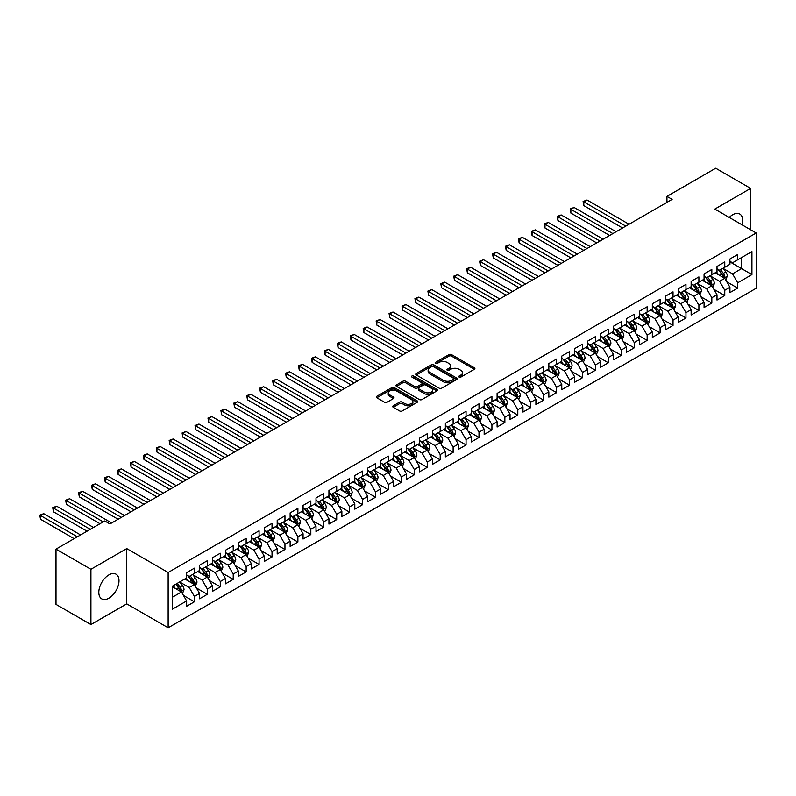 <?xml version="1.0" encoding="UTF-8"?>
<svg xmlns="http://www.w3.org/2000/svg" width="796" height="796" viewBox="0 0 796 796"><rect width="100%" height="100%" fill="white"/><g stroke="black" fill="none" stroke-linecap="round" stroke-linejoin="round"><path stroke-width="1.19" d="M459.103 377.075A1.254 0.726 0 0 0 460.884 377.075L474.376 369.284A1.791 1.035 0 0 0 474.904 368.548A1.791 1.035 0 0 0 474.376 367.822L451.521 354.618A1.791 1.035 0 0 0 448.984 354.618L435.492 362.409A1.254 0.726 0 0 0 435.123 362.926A1.254 0.726 0 0 0 435.492 363.434A1.254 0.726 0 0 0 437.263 363.434L439.014 362.429A5.741 3.313 0 0 1 447.143 362.429L449.043 363.533A5.741 3.313 0 0 1 450.725 365.871A5.741 3.313 0 0 1 449.043 368.22L447.292 369.225A1.254 0.726 0 0 0 446.924 369.742A1.254 0.726 0 0 0 447.292 370.259A1.254 0.726 0 0 0 449.073 370.259L450.825 369.245A5.741 3.313 0 0 1 458.944 369.245L460.854 370.349A5.741 3.313 0 0 1 462.536 372.697A5.741 3.313 0 0 1 460.854 375.035L459.103 376.05A1.254 0.726 0 0 0 458.735 376.558A1.254 0.726 0 0 0 459.103 377.075L459.103 376.05M108.903 598.184A14.268 8.239 120 0 0 118.226 585.617A14.268 8.239 120 0 0 116.037 574.185A14.268 8.239 120 0 0 108.903 574.891A14.268 8.239 120 0 0 99.58 587.458A14.268 8.239 120 0 0 101.769 598.89A14.268 8.239 120 0 0 108.903 598.184M742.151 224.88A14.268 8.239 120 0 0 739.792 214.054A14.268 8.239 120 0 0 732.658 214.761A14.268 8.239 120 0 0 729.245 217.427M393.234 405.791A1.791 1.035 0 0 0 392.717 406.527A1.791 1.035 0 0 0 393.234 407.254L399.652 410.955A1.791 1.035 0 0 0 402.189 410.955L417.174 402.308A1.791 1.035 0 0 0 417.701 401.572A1.791 1.035 0 0 0 417.174 400.846L394.319 387.652A1.791 1.035 0 0 0 391.781 387.652L376.797 396.299A1.791 1.035 0 0 0 376.269 397.035A1.791 1.035 0 0 0 376.797 397.761L384.538 402.239A1.791 1.035 0 0 0 387.085 402.239L393.493 398.537A1.791 1.035 0 0 0 394.02 397.801A1.791 1.035 0 0 0 393.493 397.065L389.652 394.846A4.806 2.776 0 0 1 388.249 392.886A4.806 2.776 0 0 1 391.214 390.329A4.806 2.776 0 0 1 396.448 390.926L411.492 399.612A4.806 2.776 0 0 1 412.895 401.572A4.806 2.776 0 0 1 409.93 404.139A4.806 2.776 0 0 1 404.696 403.532L402.189 402.089A1.791 1.035 0 0 0 399.652 402.089L393.234 405.791L393.234 407.254M90.923 569.289L90.923 624.552L126.753 603.865L126.753 548.593L90.923 569.289L55.999 549.121L104.764 520.962L109.938 523.957L672.122 199.378L666.948 196.393L666.948 202.363M126.753 548.593L168.145 572.493L756.2 232.989L756.2 288.251L168.145 627.765L168.145 572.493M750.638 229.775L750.638 188.403L714.808 209.089L756.2 232.989M750.638 188.403L715.713 168.235L666.948 196.393M439.143 388.159A1.791 1.035 0 0 0 441.68 388.159L456.665 379.513A1.791 1.035 0 0 0 457.183 378.777A1.791 1.035 0 0 0 456.665 378.04L433.81 364.847A1.791 1.035 0 0 0 431.263 364.847L416.288 373.503A1.791 1.035 0 0 0 415.761 374.229A1.791 1.035 0 0 0 416.288 374.966L439.143 388.159M412.408 377.344A1.254 0.726 0 0 1 413.681 377.523L413.681 376.03L436.914 389.443A1.791 1.035 0 0 1 437.442 390.179A1.791 1.035 0 0 1 436.914 390.906L421.93 399.562A1.791 1.035 0 0 1 419.392 399.562L396.537 386.368L402.955 382.687L402.955 381.194L396.537 384.896A1.791 1.035 0 0 0 396.01 385.632A1.791 1.035 0 0 0 396.537 386.368L396.537 384.896M402.955 382.687A1.791 1.035 0 0 1 405.492 382.687L405.492 381.194A1.791 1.035 0 0 0 402.955 381.194M405.492 381.194L414.756 386.548A1.791 1.035 0 0 0 417.303 386.548L421.552 384.09A1.791 1.035 0 0 0 422.079 383.364A1.791 1.035 0 0 0 421.552 382.627L411.9 377.055A1.254 0.726 0 0 1 411.532 376.538A1.254 0.726 0 0 1 412.308 375.871A1.254 0.726 0 0 1 413.681 376.03M729.942 261.894L741.583 268.61L741.583 257.556L751.931 251.586L737.703 259.795L737.703 254.501L729.942 258.979L729.942 264.282L724.768 267.267L724.768 261.964L717.007 266.441L717.007 271.744L711.833 274.739L711.833 269.436L704.072 273.914L704.072 279.217L698.898 282.202L698.898 276.899L691.137 281.386L691.137 286.689L685.963 289.674L685.963 284.371L678.202 288.849L678.202 294.152L673.028 297.137L673.028 291.834L665.267 296.321L665.267 301.624L660.093 304.609L660.093 299.306L652.332 303.783L652.332 309.087L647.148 312.082L647.148 306.778L639.387 311.256L639.387 316.559L634.213 319.544L634.213 314.241L626.452 318.728L626.452 324.022L621.278 327.017L621.278 321.713L613.517 326.191L613.517 331.494L608.343 334.479L608.343 329.176L600.582 333.663L600.582 338.967L595.408 341.952L595.408 336.648L587.647 341.126L587.647 346.429L582.473 349.414L582.473 344.121L574.712 348.598L574.712 353.902L569.538 356.887L569.538 351.583L561.777 356.061L561.777 361.364L556.603 364.359L556.603 359.056L548.842 363.533L548.842 368.837L543.668 371.822L543.668 366.518L535.907 371.006L535.907 376.309L530.733 379.294L530.733 373.991L522.972 378.468L522.972 383.772L517.798 386.756L517.798 381.453L510.037 385.941L510.037 391.244L504.863 394.229L504.863 388.926L497.102 393.403L497.102 398.706L491.928 401.701L491.928 396.398L484.167 400.876L484.167 406.179L478.993 409.164L478.993 403.861L471.232 408.348L471.232 413.641L466.058 416.636L466.058 411.333L458.297 415.81L458.297 421.114L453.123 424.099L453.123 418.795L445.362 423.283L445.362 428.586L440.188 431.571L440.188 426.268L432.417 430.745L432.417 436.049L427.243 439.034L427.243 433.74L419.482 438.218L419.482 443.521L414.308 446.506L414.308 441.203L406.547 445.68L406.547 450.984L401.373 453.979L401.373 448.675L393.612 453.153L393.612 458.456L388.438 461.441L388.438 456.138L380.677 460.625L380.677 465.929L375.503 468.914L375.503 463.61L367.742 468.088L367.742 473.391L362.568 476.376L362.568 471.073L354.807 475.56L354.807 480.864L349.633 483.849L349.633 478.545L341.872 483.023L341.872 488.326L336.698 491.321L336.698 486.018L328.937 490.495L328.937 495.799L323.763 498.784L323.763 493.48L316.002 497.968L316.002 503.261L310.828 506.256L310.828 500.953L303.067 505.43L303.067 510.733L297.893 513.718L297.893 508.415L290.132 512.903L290.132 518.206L284.958 521.191L284.958 515.888L277.197 520.365L277.197 525.668L272.023 528.653L272.023 523.36L264.262 527.838L264.262 533.141L259.088 536.126L259.088 530.823L251.327 535.3L251.327 540.603L246.153 543.598L246.153 538.295L238.392 542.773L238.392 548.076L233.218 551.061L233.218 545.758L225.447 550.245L225.447 555.548L220.273 558.533L220.273 553.23L212.512 557.707L212.512 563.011L207.338 565.996L207.338 560.692L199.577 565.18L199.577 570.483L194.403 573.468L194.403 568.165L186.642 572.642L186.642 577.946L172.414 586.164L172.414 609.169L186.642 600.95L181.468 591.985L172.414 586.761M751.931 251.586L751.931 274.59L737.703 282.799L732.529 273.844L723.146 268.421M726.768 281.794L737.703 288.102L737.703 282.799M737.703 288.102L729.942 292.59L729.942 287.286L724.768 290.271L719.594 281.306L710.211 275.894M713.833 289.266L724.768 295.575L724.768 290.271M724.768 295.575L717.007 300.052L717.007 294.749L711.833 297.734L706.659 288.779L697.276 283.366M700.898 296.729L711.833 303.037L711.833 297.734M711.833 303.037L704.072 307.525L704.072 302.221L698.898 305.206L693.724 296.241L684.341 290.829M687.963 304.201L698.898 310.51L698.898 305.206M698.898 310.51L691.137 314.987L691.137 309.684L685.963 312.679L680.789 303.714L671.406 298.301M675.028 311.664L685.963 317.982L685.963 312.679M685.963 317.982L678.202 322.46L678.202 317.156L673.028 320.141L667.854 311.176L658.471 305.764M662.093 319.136L673.028 325.445L673.028 320.141M673.028 325.445L665.267 329.922L665.267 324.629L660.093 327.614L654.919 318.649L645.536 313.236M649.158 326.599L660.093 332.917L660.093 327.614M660.093 332.917L652.332 337.395L652.332 332.091L647.148 335.076L641.974 326.121L632.601 320.698M636.223 334.071L647.148 340.38L647.148 335.076M647.148 340.38L639.387 344.867L639.387 339.564L634.213 342.549L629.039 333.584L619.666 328.171M623.288 341.544L634.213 347.852L634.213 342.549M634.213 347.852L626.452 352.329L626.452 347.026L621.278 350.021L616.104 341.056L606.731 335.643M610.353 349.006L621.278 355.315L621.278 350.021M621.278 355.315L613.517 359.802L613.517 354.499L608.343 357.484L603.169 348.519L593.796 343.106M597.418 356.479L608.343 362.787L608.343 357.484M608.343 362.787L600.582 367.264L600.582 361.961L595.408 364.956L590.234 355.991L580.861 350.578M584.483 363.941L595.408 370.259L595.408 364.956M595.408 370.259L587.647 374.737L587.647 369.434L582.473 372.419L577.299 363.464L567.926 358.041M571.548 371.414L582.473 377.722L582.473 372.419M582.473 377.722L574.712 382.209L574.712 376.906L569.538 379.891L564.364 370.926L554.991 365.513M558.613 378.886L569.538 385.194L569.538 379.891M569.538 385.194L561.777 389.672L561.777 384.368L556.603 387.353L551.429 378.399L542.046 372.986M545.678 386.349L556.603 392.657L556.603 387.353M556.603 392.657L548.842 397.144L548.842 391.841L543.668 394.826L538.494 385.861L529.111 380.448M532.733 393.821L543.668 400.129L543.668 394.826M543.668 400.129L535.907 404.607L535.907 399.303L530.733 402.298L525.559 393.333L516.176 387.921M519.798 401.284L530.733 407.602L530.733 402.298M530.733 407.602L522.972 412.079L522.972 406.776L517.798 409.761L512.624 400.796L503.241 395.383M506.863 408.756L517.798 415.064L517.798 409.761M517.798 415.064L510.037 419.542L510.037 414.248L504.863 417.233L499.689 408.268L490.306 402.856M493.928 416.218L504.863 422.537L504.863 417.233M504.863 422.537L497.102 427.014L497.102 421.711L491.928 424.696L486.754 415.741L477.371 410.318M480.993 423.691L491.928 429.999L491.928 424.696M491.928 429.999L484.167 434.487L484.167 429.183L478.993 432.168L473.819 423.203L464.436 417.791M468.058 431.163L478.993 437.472L478.993 432.168M478.993 437.472L471.232 441.949L471.232 436.646L466.058 439.641L460.884 430.676L451.501 425.263M455.123 438.626L466.058 444.934L466.058 439.641M466.058 444.934L458.297 449.422L458.297 444.118L453.123 447.103L447.949 438.138L438.566 432.725M442.188 446.098L453.123 452.407L453.123 447.103M453.123 452.407L445.362 456.884L445.362 451.581L440.188 454.576L435.004 445.611L425.631 440.198M429.253 453.561L440.188 459.879L440.188 454.576M440.188 459.879L432.417 464.357L432.417 459.053L427.243 462.038L422.069 453.083L412.696 447.66M416.318 461.033L427.243 467.342L427.243 462.038M427.243 467.342L419.482 471.829L419.482 466.526L414.308 469.511L409.134 460.546L399.761 455.133M403.383 468.506L414.308 474.814L414.308 469.511M414.308 474.814L406.547 479.291L406.547 473.988L401.373 476.973L396.199 468.018L386.826 462.605M390.448 475.968L401.373 482.276L401.373 476.973M401.373 482.276L393.612 486.764L393.612 481.461L388.438 484.446L383.264 475.481L373.891 470.068M377.513 483.441L388.438 489.749L388.438 484.446M388.438 489.749L380.677 494.226L380.677 488.923L375.503 491.918L370.329 482.953L360.956 477.54M364.578 490.903L375.503 497.221L375.503 491.918M375.503 497.221L367.742 501.699L367.742 496.396L362.568 499.381L357.394 490.416L348.021 485.003M351.643 498.376L362.568 504.684L362.568 499.381M362.568 504.684L354.807 509.161L354.807 503.868L349.633 506.853L344.459 497.888L335.076 492.475M338.708 505.838L349.633 512.156L349.633 506.853M349.633 512.156L341.872 516.634L341.872 511.33L336.698 514.315L331.524 505.361L322.141 499.938M325.763 513.311L336.698 519.619L336.698 514.315M336.698 519.619L328.937 524.106L328.937 518.803L323.763 521.788L318.589 512.823L309.206 507.41M312.828 520.783L323.763 527.091L323.763 521.788M323.763 527.091L316.002 531.569L316.002 526.265L310.828 529.26L305.654 520.295L296.271 514.883M299.893 528.245L310.828 534.554L310.828 529.26M310.828 534.554L303.067 539.041L303.067 533.738L297.893 536.723L292.719 527.758L283.336 522.345M286.958 535.718L297.893 542.026L297.893 536.723M297.893 542.026L290.132 546.504L290.132 541.2L284.958 544.195L279.784 535.23L270.401 529.818M274.023 543.18L284.958 549.499L284.958 544.195M284.958 549.499L277.197 553.976L277.197 548.673L272.023 551.658L266.849 542.703L257.466 537.28M261.088 550.653L272.023 556.961L272.023 551.658M272.023 556.961L264.262 561.449L264.262 556.145L259.088 559.13L253.914 550.165L244.531 544.753M248.153 558.125L259.088 564.434L259.088 559.13M259.088 564.434L251.327 568.911L251.327 563.608L246.153 566.593L240.979 557.638L231.596 552.225M235.218 565.588L246.153 571.896L246.153 566.593M246.153 571.896L238.392 576.384L238.392 571.08L233.218 574.065L228.034 565.1L218.661 559.688M222.283 573.06L233.218 579.369L233.218 574.065M233.218 579.369L225.447 583.846L225.447 578.543L220.273 581.538L215.099 572.573L205.726 567.16M209.348 580.523L220.273 586.841L220.273 581.538M220.273 586.841L212.512 591.319L212.512 586.015L207.338 589L202.164 580.035L192.791 574.622M196.413 587.995L207.338 594.304L207.338 589M207.338 594.304L199.577 598.781L199.577 593.488L194.403 596.473L189.229 587.508L179.856 582.095M183.478 595.458L194.403 601.776L194.403 596.473M194.403 601.776L186.642 606.253L186.642 600.95M186.642 574.961L189.229 576.453L194.403 573.468M172.414 597.219L181.468 591.985M199.577 567.488L202.164 568.991L207.338 565.996M189.229 587.508L194.403 584.523L184.831 578.99M199.577 593.488L194.403 584.523M212.512 560.026L215.099 561.518L220.273 558.533M202.164 580.035L207.338 577.05L197.766 571.528M212.512 586.015L207.338 577.05M225.447 552.553L228.034 554.046L233.218 551.061M215.099 572.573L220.273 569.588L210.701 564.056M225.447 578.543L220.273 569.588M238.392 545.091L240.979 546.583L246.153 543.598M228.034 565.1L233.218 562.115L223.636 556.593M238.392 571.08L233.218 562.115M251.327 537.618L253.914 539.111L259.088 536.126M240.979 557.638L246.153 554.643L236.581 549.121M251.327 563.608L246.153 554.643M264.262 530.156L266.849 531.648L272.023 528.653M253.914 550.165L259.088 547.18L249.516 541.648M264.262 556.145L259.088 547.18M277.197 522.683L279.784 524.176L284.958 521.191M266.849 542.703L272.023 539.708L262.451 534.186M277.197 548.673L272.023 539.708M290.132 515.211L292.719 516.713L297.893 513.718M279.784 535.23L284.958 532.245L275.386 526.713M290.132 541.2L284.958 532.245M303.067 507.749L305.654 509.241L310.828 506.256M292.719 527.758L297.893 524.773L288.321 519.251M303.067 533.738L297.893 524.773M316.002 500.276L318.589 501.769L323.763 498.784M305.654 520.295L310.828 517.31L301.256 511.778M316.002 526.265L310.828 517.31M328.937 492.814L331.524 494.306L336.698 491.321M318.589 512.823L323.763 509.838L314.191 504.316M328.937 518.803L323.763 509.838M341.872 485.341L344.459 486.834L349.633 483.849M331.524 505.361L336.698 502.366L327.126 496.843M341.872 511.33L336.698 502.366M354.807 477.869L357.394 479.371L362.568 476.376M344.459 497.888L349.633 494.903L340.061 489.371M354.807 503.868L349.633 494.903M367.742 470.406L370.329 471.899L375.503 468.914M357.394 490.416L362.568 487.431L352.996 481.908M367.742 496.396L362.568 487.431M380.677 462.934L383.264 464.426L388.438 461.441M370.329 482.953L375.503 479.968L365.931 474.436M380.677 488.923L375.503 479.968M393.612 455.471L396.199 456.964L401.373 453.979M383.264 475.481L388.438 472.496L378.866 466.973M393.612 481.461L388.438 472.496M406.547 447.999L409.134 449.491L414.308 446.506M396.199 468.018L401.373 465.023L391.801 459.501M406.547 473.988L401.373 465.023M419.482 440.536L422.069 442.029L427.243 439.034M409.134 460.546L414.308 457.561L404.736 452.029M419.482 466.526L414.308 457.561M432.417 433.064L435.004 434.556L440.188 431.571M422.069 453.083L427.243 450.088L417.671 444.566M432.417 459.053L427.243 450.088M445.362 425.591L447.949 427.094L453.123 424.099M435.004 445.611L440.188 442.626L430.606 437.094M445.362 451.581L440.188 442.626M458.297 418.129L460.884 419.621L466.058 416.636M447.949 438.138L453.123 435.153L443.541 429.631M458.297 444.118L453.123 435.153M471.232 410.656L473.819 412.149L478.993 409.164M460.884 430.676L466.058 427.691L456.486 422.159M471.232 436.646L466.058 427.691M484.167 403.194L486.754 404.686L491.928 401.701M473.819 423.203L478.993 420.218L469.421 414.696M484.167 429.183L478.993 420.218M497.102 395.721L499.689 397.214L504.863 394.229M486.754 415.741L491.928 412.746L482.356 407.224M497.102 421.711L491.928 412.746M510.037 388.249L512.624 389.751L517.798 386.756M499.689 408.268L504.863 405.283L495.291 399.751M510.037 414.248L504.863 405.283M522.972 380.786L525.559 382.279L530.733 379.294M512.624 400.796L517.798 397.811L508.226 392.289M522.972 406.776L517.798 397.811M535.907 373.314L538.494 374.807L543.668 371.822M525.559 393.333L530.733 390.348L521.161 384.816M535.907 399.303L530.733 390.348M548.842 365.852L551.429 367.344L556.603 364.359M538.494 385.861L543.668 382.876L534.096 377.354M548.842 391.841L543.668 382.876M561.777 358.379L564.364 359.872L569.538 356.887M551.429 378.399L556.603 375.404L547.031 369.881M561.777 384.368L556.603 375.404M574.712 350.917L577.299 352.409L582.473 349.414M564.364 370.926L569.538 367.941L559.966 362.409M574.712 376.906L569.538 367.941M587.647 343.444L590.234 344.937L595.408 341.952M577.299 363.464L582.473 360.469L572.901 354.946M587.647 369.434L582.473 360.469M600.582 335.972L603.169 337.474L608.343 334.479M590.234 355.991L595.408 353.006L585.836 347.474M600.582 361.961L595.408 353.006M613.517 328.509L616.104 330.002L621.278 327.017M603.169 348.519L608.343 345.534L598.771 340.011M613.517 354.499L608.343 345.534M626.452 321.037L629.039 322.529L634.213 319.544M616.104 341.056L621.278 338.071L611.706 332.539M626.452 347.026L621.278 338.071M639.387 313.574L641.974 315.067L647.148 312.082M629.039 333.584L634.213 330.599L624.641 325.076M639.387 339.564L634.213 330.599M652.332 306.102L654.919 307.594L660.093 304.609M641.974 326.121L647.148 323.126L637.576 317.604M652.332 332.091L647.148 323.126M665.267 298.629L667.854 300.132L673.028 297.137M654.919 318.649L660.093 315.664L650.511 310.132M665.267 324.629L660.093 315.664M678.202 291.167L680.789 292.659L685.963 289.674M667.854 311.176L673.028 308.191L663.456 302.669M678.202 317.156L673.028 308.191M691.137 283.694L693.724 285.187L698.898 282.202M680.789 303.714L685.963 300.729L676.391 295.197M691.137 309.684L685.963 300.729M704.072 276.232L706.659 277.724L711.833 274.739M693.724 296.241L698.898 293.256L689.326 287.734M704.072 302.221L698.898 293.256M717.007 268.759L719.594 270.252L724.768 267.267M706.659 288.779L711.833 285.784L702.261 280.262M717.007 294.749L711.833 285.784M729.942 261.297L732.529 262.789L737.703 259.795M719.594 281.306L724.768 278.321L715.196 272.789M729.942 287.286L724.768 278.321M55.999 549.121L55.999 604.383L90.923 624.552M126.753 603.865L168.145 627.765M732.529 273.844L741.583 268.61L751.931 274.59M459.61 377.254L460.854 376.528A5.741 3.313 0 0 0 462.536 374.19L462.536 372.697M450.725 365.871L450.725 367.364A5.741 3.313 0 0 1 449.043 369.712L447.8 370.429M474.376 367.822L474.376 369.284L451.521 356.12A1.791 1.035 0 0 0 448.984 356.12L435.989 363.613M456.635 379.523L433.81 366.339A1.791 1.035 0 0 0 431.263 366.339L416.308 374.976L416.288 373.503M453.491 379.294A1.254 0.726 0 0 0 453.859 378.777A1.254 0.726 0 0 0 453.491 378.259L433.422 366.677A1.254 0.726 0 0 0 431.651 366.677L429.81 367.742A5.741 3.313 0 0 0 428.129 370.09A5.741 3.313 0 0 0 429.81 372.438L443.521 380.349A5.741 3.313 0 0 0 451.65 380.349L453.491 379.294L453.491 380.786A1.254 0.726 0 0 0 453.859 380.269L453.859 378.777M428.129 370.09L428.129 371.583A5.741 3.313 0 0 0 429.81 373.931L429.81 372.438M453.491 380.786L451.65 381.851A5.741 3.313 0 0 1 443.521 381.851L429.81 373.931M405.492 382.687L414.756 388.04A1.791 1.035 0 0 0 417.303 388.04L421.552 385.582A1.791 1.035 0 0 0 422.079 384.856L422.079 383.364M413.681 377.523L436.895 390.926M424.377 392.1A4.806 2.776 0 0 0 429.611 392.707A4.806 2.776 0 0 0 432.576 390.139A4.806 2.776 0 0 0 431.173 388.179L425.87 385.115A1.791 1.035 0 0 0 423.333 385.115L419.074 387.572A1.791 1.035 0 0 0 418.547 388.309A1.791 1.035 0 0 0 419.074 389.035L424.377 392.1L424.377 393.592A4.806 2.776 0 0 0 429.611 394.199A4.806 2.776 0 0 0 432.576 391.632L432.576 390.139M418.547 388.309L418.547 389.801A1.791 1.035 0 0 0 419.074 390.538L419.074 389.035M424.377 393.592L419.074 390.538M412.895 401.572L412.895 403.065A4.806 2.776 0 0 1 409.93 405.632A4.806 2.776 0 0 1 404.696 405.035L402.189 403.582A1.791 1.035 0 0 0 399.652 403.582L393.264 407.273M388.249 392.886L388.249 394.378A4.806 2.776 0 0 0 389.652 396.338L389.652 394.846M393.493 397.065L393.493 398.537L389.652 396.338M417.174 400.846L417.174 402.308L394.319 389.144A1.791 1.035 0 0 0 391.781 389.144L376.816 397.781M725.723 279.983L727.325 276.063A4.846 2.796 -120 0 0 725.783 271.934L723.037 268.272M718.649 274.789L716.569 272.003M629.039 224.253L587.04 200.005L583.806 201.866L583.806 205.597L622.572 227.984M718.151 269.426L721.773 274.252A4.846 2.796 60 0 1 723.156 277.167L724.708 276.272A4.846 2.796 -120 0 0 723.325 273.356L720.579 269.685M719.007 269.914L722.4 274.451A2.468 1.423 60 0 1 722.848 275.197L724.708 276.272M583.806 205.597L583.1 201.458L625.805 226.114M583.1 201.458L587.04 200.005M712.788 287.446L714.39 283.535A4.846 2.796 -120 0 0 712.848 279.406L710.092 275.734M705.714 282.262L703.624 279.476M616.104 231.716L574.105 207.467L570.871 209.338L570.871 213.069L609.637 235.457M705.216 276.889L708.838 281.724A4.846 2.796 60 0 1 710.221 284.64L711.773 283.744A4.846 2.796 -120 0 0 710.39 280.829L707.634 277.157M706.072 277.386L709.465 281.913A2.468 1.423 60 0 1 709.913 282.67L711.773 283.744M570.871 213.069L570.165 208.92L612.87 233.586M570.165 208.92L574.105 207.467M699.853 294.918L701.455 290.998A4.846 2.796 -120 0 0 699.913 286.868L697.157 283.207M692.779 289.724L690.689 286.938M603.169 239.188L561.17 214.94L557.936 216.801L557.936 220.542L596.702 242.919M692.281 284.361L695.903 289.187A4.846 2.796 60 0 1 697.286 292.102L698.838 291.207A4.846 2.796 -120 0 0 697.455 288.291L694.699 284.62M693.137 284.849L696.53 289.386A2.468 1.423 60 0 1 696.978 290.132L698.838 291.207M557.936 220.542L557.22 216.393L599.935 241.049M557.22 216.393L561.17 214.94M686.918 302.38L688.52 298.47A4.846 2.796 -120 0 0 686.978 294.341L684.222 290.669M679.844 297.197L677.754 294.411M590.234 246.651L548.235 222.402L545.001 224.273L545.001 228.004L583.767 250.392M679.346 291.834L682.968 296.659A4.846 2.796 60 0 1 684.351 299.575L685.903 298.679A4.846 2.796 -120 0 0 684.52 295.764L681.764 292.092M680.202 292.321L683.595 296.848A2.468 1.423 60 0 1 684.043 297.605L685.903 298.679M545.001 228.004L544.285 223.865L587 248.521M544.285 223.865L548.235 222.402M673.983 309.853L675.585 305.943A4.846 2.796 -120 0 0 674.033 301.813L671.287 298.142M666.909 304.669L664.819 301.873M577.299 254.123L535.3 229.875L532.066 231.745L532.066 235.477L570.832 257.854M666.411 299.296L670.023 304.122A4.846 2.796 60 0 1 671.416 307.037L672.968 306.142A4.846 2.796 -120 0 0 671.575 303.226L668.829 299.565M667.267 299.793L670.66 304.321A2.468 1.423 60 0 1 671.108 305.067L672.968 306.142M532.066 235.477L531.35 231.328L574.065 255.994M531.35 231.328L535.3 229.875M661.048 317.315L662.65 313.405A4.846 2.796 -120 0 0 661.098 309.276L658.352 305.614M653.974 312.131L651.884 309.345M564.364 261.595L522.365 237.337L519.131 239.208L519.131 242.939L557.897 265.327M653.476 306.768L657.088 311.594A4.846 2.796 60 0 1 658.481 314.51L660.033 313.614A4.846 2.796 -120 0 0 658.64 310.699L655.894 307.027M654.332 307.256L657.725 311.793A2.468 1.423 60 0 1 658.173 312.539L660.033 313.614M519.131 242.939L518.415 238.8L561.13 263.456M518.415 238.8L522.365 237.337M648.113 324.788L649.715 320.878A4.846 2.796 -120 0 0 648.163 316.748L645.417 313.077M641.039 319.604L638.949 316.808M551.429 269.058L509.43 244.81L506.196 246.68L506.196 250.412L544.962 272.789M640.541 314.231L644.153 319.067A4.846 2.796 60 0 1 645.546 321.982L647.098 321.077A4.846 2.796 -120 0 0 645.705 318.161L642.959 314.5M641.397 314.728L644.79 319.256A2.468 1.423 60 0 1 645.238 320.002L647.098 321.077M506.196 250.412L505.48 246.262L548.195 270.929M505.48 246.262L509.43 244.81M635.178 332.26L636.78 328.34A4.846 2.796 -120 0 0 635.228 324.211L632.482 320.549M628.104 327.066L626.014 324.28M538.494 276.53L496.495 252.282L493.261 254.143L493.261 257.884L532.027 280.262M627.606 321.703L631.218 326.529A4.846 2.796 60 0 1 632.611 329.445L634.163 328.549A4.846 2.796 -120 0 0 632.77 325.634L630.024 321.962M628.452 322.191L631.855 326.728A2.468 1.423 60 0 1 632.303 327.474L634.163 328.549M493.261 257.884L492.545 253.735L535.26 278.391M492.545 253.735L496.495 252.282M622.243 339.723L623.845 335.812A4.846 2.796 -120 0 0 622.293 331.683L619.547 328.012M615.169 334.539L613.079 331.753M525.559 283.993L483.56 259.745L480.326 261.615L480.326 265.347L519.091 287.734M614.671 329.166L618.283 334.002A4.846 2.796 60 0 1 619.676 336.917L621.228 336.021A4.846 2.796 -120 0 0 619.835 333.106L617.089 329.435M615.517 329.663L618.92 334.191A2.468 1.423 60 0 1 619.368 334.947L621.228 336.021M480.326 265.347L479.61 261.207L522.325 285.863M479.61 261.207L483.56 259.745M609.308 347.195L610.91 343.275A4.846 2.796 -120 0 0 609.358 339.156L606.612 335.484M602.234 342.001L600.144 339.215M512.624 291.465L470.625 267.217L467.391 269.078L467.391 272.819L506.156 295.197M601.736 336.638L605.348 341.464A4.846 2.796 60 0 1 606.741 344.379L608.293 343.484A4.846 2.796 -120 0 0 606.9 340.569L604.154 336.907M602.582 337.126L605.975 341.663A2.468 1.423 60 0 1 606.433 342.409L608.293 343.484M467.391 272.819L466.675 268.67L509.39 293.336M466.675 268.67L470.625 267.217M596.363 354.658L597.975 350.747A4.846 2.796 -120 0 0 596.423 346.618L593.677 342.947M589.299 349.474L587.209 346.688M499.689 298.928L457.68 274.68L454.446 276.55L454.446 280.282L493.221 302.669M588.801 344.111L592.413 348.937A4.846 2.796 60 0 1 593.806 351.852L595.358 350.956A4.846 2.796 -120 0 0 593.965 348.041L591.219 344.37M589.647 344.598L593.04 349.126A2.468 1.423 60 0 1 593.488 349.882L595.358 350.956M454.446 280.282L453.74 276.142L496.455 300.798M453.74 276.142L457.68 274.68M583.428 362.13L585.04 358.22A4.846 2.796 -120 0 0 583.488 354.091L580.742 350.419M576.364 356.946L574.274 354.15M486.754 306.4L444.745 282.152L441.511 284.023L441.511 287.754L480.286 310.132M575.866 351.573L579.478 356.399A4.846 2.796 60 0 1 580.861 359.314L582.423 358.419A4.846 2.796 -120 0 0 581.03 355.504L578.284 351.842M576.712 352.071L580.105 356.598A2.468 1.423 60 0 1 580.553 357.344L582.423 358.419M441.511 287.754L440.805 283.605L483.52 308.271M440.805 283.605L444.745 282.152M570.493 369.603L572.095 365.682A4.846 2.796 -120 0 0 570.553 361.553L567.807 357.892M563.429 364.409L561.339 361.623M473.819 313.873L431.81 289.625L428.576 291.485L428.576 295.216L467.351 317.604M562.921 359.046L566.543 363.871A4.846 2.796 60 0 1 567.926 366.787L569.478 365.891A4.846 2.796 -120 0 0 568.095 362.976L565.349 359.304M563.777 359.533L567.17 364.07A2.468 1.423 60 0 1 567.618 364.817L569.478 365.891M428.576 295.216L427.87 291.077L470.585 315.733M427.87 291.077L431.81 289.625M557.558 377.065L559.16 373.155A4.846 2.796 -120 0 0 557.618 369.026L554.872 365.354M550.494 371.881L548.404 369.095M460.884 321.335L418.875 297.087L415.641 298.958L415.641 302.689L454.416 325.076M549.986 366.508L553.608 371.344A4.846 2.796 60 0 1 554.991 374.259L556.543 373.364A4.846 2.796 -120 0 0 555.16 370.448L552.414 366.777M550.842 367.006L554.235 371.533A2.468 1.423 60 0 1 554.683 372.289L556.543 373.364M415.641 302.689L414.935 298.54L457.65 323.206M414.935 298.54L418.875 297.087M544.623 384.538L546.225 380.617A4.846 2.796 -120 0 0 544.683 376.488L541.937 372.827M537.559 379.344L535.469 376.558M447.939 328.808L405.94 304.56L402.706 306.42L402.706 310.161L441.472 332.539M537.051 373.981L540.673 378.806A4.846 2.796 60 0 1 542.056 381.722L543.608 380.826A4.846 2.796 -120 0 0 542.225 377.911L539.479 374.239M537.907 374.468L541.3 379.005A2.468 1.423 60 0 1 541.748 379.752L543.608 380.826M402.706 310.161L402 306.012L444.705 330.668M402 306.012L405.94 304.56M531.688 392L533.29 388.09A4.846 2.796 -120 0 0 531.748 383.961L529.002 380.289M524.624 386.816L522.534 384.03M435.004 336.27L393.005 312.022L389.771 313.893L389.771 317.624L428.537 340.011M524.116 381.453L527.738 386.279A4.846 2.796 60 0 1 529.121 389.194L530.673 388.299A4.846 2.796 -120 0 0 529.29 385.383L526.544 381.712M524.972 381.941L528.365 386.468A2.468 1.423 60 0 1 528.813 387.224L530.673 388.299M389.771 317.624L389.065 313.485L431.77 338.141M389.065 313.485L393.005 312.022M518.753 399.473L520.355 395.562A4.846 2.796 -120 0 0 518.813 391.433L516.067 387.761M511.679 394.289L509.599 391.493M422.069 343.743L380.07 319.495L376.836 321.365L376.836 325.096L415.602 347.474M511.181 388.916L514.803 393.741A4.846 2.796 60 0 1 516.186 396.657L517.738 395.761A4.846 2.796 -120 0 0 516.355 392.846L513.609 389.184M512.037 389.413L515.43 393.94A2.468 1.423 60 0 1 515.878 394.687L517.738 395.761M376.836 325.096L376.13 320.947L418.835 345.613M376.13 320.947L380.07 319.495M505.818 406.935L507.42 403.025A4.846 2.796 -120 0 0 505.878 398.895L503.132 395.234M498.744 401.751L496.654 398.965M409.134 351.215L367.135 326.957L363.901 328.828L363.901 332.559L402.667 354.946M498.246 396.388L501.868 401.214A4.846 2.796 60 0 1 503.251 404.129L504.803 403.234A4.846 2.796 -120 0 0 503.42 400.318L500.664 396.647M499.102 396.876L502.495 401.413A2.468 1.423 60 0 1 502.943 402.159L504.803 403.234M363.901 332.559L363.195 328.42L405.9 353.076M363.195 328.42L367.135 326.957M492.883 414.408L494.485 410.497A4.846 2.796 -120 0 0 492.943 406.368L490.187 402.696M485.809 409.224L483.719 406.428M396.199 358.678L354.2 334.429L350.966 336.3L350.966 340.031L389.732 362.409M485.311 403.851L488.933 408.686A4.846 2.796 60 0 1 490.316 411.602L491.868 410.696A4.846 2.796 -120 0 0 490.485 407.781L487.729 404.119M486.167 404.348L489.56 408.875A2.468 1.423 60 0 1 490.008 409.622L491.868 410.696M350.966 340.031L350.25 335.882L392.965 360.548M350.25 335.882L354.2 334.429M479.948 421.88L481.55 417.96A4.846 2.796 -120 0 0 480.008 413.83L477.252 410.169M472.874 416.686L470.784 413.9M383.264 366.15L341.265 341.902L338.031 343.763L338.031 347.504L376.797 369.881M472.376 411.323L475.998 416.149A4.846 2.796 60 0 1 477.381 419.064L478.933 418.169A4.846 2.796 -120 0 0 477.55 415.253L474.794 411.582M473.232 411.811L476.625 416.348A2.468 1.423 60 0 1 477.073 417.094L478.933 418.169M338.031 347.504L337.315 343.355L380.03 368.011M337.315 343.355L341.265 341.902M467.013 429.342L468.615 425.432A4.846 2.796 -120 0 0 467.073 421.303L464.317 417.631M459.939 424.159L457.849 421.373M370.329 373.613L328.33 349.364L325.096 351.235L325.096 354.966L363.862 377.354M459.441 418.786L463.053 423.621A4.846 2.796 60 0 1 464.446 426.537L465.998 425.641A4.846 2.796 -120 0 0 464.605 422.726L461.859 419.054M460.297 419.283L463.69 423.81A2.468 1.423 60 0 1 464.138 424.566L465.998 425.641M325.096 354.966L324.38 350.827L367.095 375.483M324.38 350.827L328.33 349.364M454.078 436.815L455.68 432.895A4.846 2.796 -120 0 0 454.128 428.775L451.382 425.104M447.004 431.621L444.914 428.835M357.394 381.085L315.395 356.837L312.161 358.697L312.161 362.439L350.927 384.816M446.506 426.258L450.118 431.084A4.846 2.796 60 0 1 451.511 433.999L453.063 433.104A4.846 2.796 -120 0 0 451.67 430.188L448.924 426.527M447.362 426.746L450.755 431.283A2.468 1.423 60 0 1 451.203 432.029L453.063 433.104M312.161 362.439L311.445 358.29L354.16 382.956M311.445 358.29L315.395 356.837M441.143 444.277L442.745 440.367A4.846 2.796 -120 0 0 441.193 436.238L438.447 432.566M434.069 439.094L431.979 436.308M344.459 388.557L302.46 364.299L299.226 366.17L299.226 369.901L337.992 392.289M433.571 433.73L437.183 438.556A4.846 2.796 60 0 1 438.576 441.472L440.128 440.576A4.846 2.796 -120 0 0 438.735 437.661L435.989 433.989M434.427 434.218L437.82 438.745A2.468 1.423 60 0 1 438.268 439.501L440.128 440.576M299.226 369.901L298.51 365.762L341.225 390.418M298.51 365.762L302.46 364.299M428.208 451.75L429.81 447.84A4.846 2.796 -120 0 0 428.258 443.71L425.512 440.039M421.134 446.566L419.044 443.77M331.524 396.02L289.525 371.772L286.291 373.642L286.291 377.374L325.057 399.751M420.636 441.193L424.248 446.019A4.846 2.796 60 0 1 425.641 448.934L427.193 448.039A4.846 2.796 -120 0 0 425.8 445.123L423.054 441.462M421.482 441.69L424.885 446.218A2.468 1.423 60 0 1 425.333 446.964L427.193 448.039M286.291 377.374L285.575 373.225L328.29 397.891M285.575 373.225L289.525 371.772M415.273 459.222L416.875 455.302A4.846 2.796 -120 0 0 415.323 451.173L412.577 447.511M408.199 454.028L406.109 451.242M318.589 403.492L276.59 379.244L273.356 381.105L273.356 384.836L312.122 407.224M407.701 448.665L411.313 453.491A4.846 2.796 60 0 1 412.706 456.406L414.258 455.511A4.846 2.796 -120 0 0 412.865 452.596L410.119 448.924M408.547 449.153L411.95 453.69A2.468 1.423 60 0 1 412.398 454.436L414.258 455.511M273.356 384.836L272.64 380.697L315.355 405.353M272.64 380.697L276.59 379.244M402.338 466.685L403.94 462.775A4.846 2.796 -120 0 0 402.388 458.645L399.642 454.974M395.264 461.501L393.174 458.715M305.654 410.955L263.655 386.707L260.421 388.577L260.421 392.309L299.187 414.696M394.766 456.128L398.378 460.964A4.846 2.796 60 0 1 399.771 463.879L401.323 462.983A4.846 2.796 -120 0 0 399.93 460.068L397.184 456.397M395.612 456.625L399.005 461.153A2.468 1.423 60 0 1 399.463 461.909L401.323 462.983M260.421 392.309L259.705 388.169L302.42 412.825M259.705 388.169L263.655 386.707M389.393 474.157L391.005 470.237A4.846 2.796 -120 0 0 389.453 466.108L386.707 462.446M382.329 468.963L380.239 466.177M292.719 418.427L250.72 394.179L247.476 396.04L247.476 399.781L286.252 422.159M381.831 463.6L385.443 468.426A4.846 2.796 60 0 1 386.836 471.341L388.388 470.446A4.846 2.796 -120 0 0 386.995 467.531L384.249 463.859M382.677 464.088L386.07 468.625A2.468 1.423 60 0 1 386.528 469.371L388.388 470.446M247.476 399.781L246.77 395.632L289.485 420.288M246.77 395.632L250.72 394.179M376.458 481.62L378.07 477.709A4.846 2.796 -120 0 0 376.518 473.58L373.772 469.909M369.394 476.436L367.304 473.65M279.784 425.89L237.775 401.642L234.541 403.512L234.541 407.244L273.317 429.631M368.896 471.073L372.508 475.899A4.846 2.796 60 0 1 373.901 478.814L375.453 477.918A4.846 2.796 -120 0 0 374.06 475.003L371.314 471.332M369.742 471.56L373.135 476.088A2.468 1.423 60 0 1 373.583 476.844L375.453 477.918M234.541 407.244L233.835 403.104L276.55 427.76M233.835 403.104L237.775 401.642M363.523 489.092L365.125 485.182A4.846 2.796 -120 0 0 363.583 481.053L360.837 477.381M356.459 483.908L354.369 481.112M266.849 433.362L224.84 409.114L221.606 410.985L221.606 414.716L260.382 437.094M355.951 478.535L359.573 483.361A4.846 2.796 60 0 1 360.956 486.276L362.508 485.381A4.846 2.796 -120 0 0 361.125 482.466L358.379 478.804M356.807 479.033L360.2 483.56A2.468 1.423 60 0 1 360.648 484.306L362.508 485.381M221.606 414.716L220.9 410.567L263.615 435.233M220.9 410.567L224.84 409.114M350.588 496.555L352.19 492.644A4.846 2.796 -120 0 0 350.648 488.515L347.902 484.854M343.524 491.371L341.434 488.585M253.914 440.835L211.905 416.577L208.671 418.447L208.671 422.178L247.447 444.566M343.016 486.008L346.638 490.834A4.846 2.796 60 0 1 348.021 493.749L349.573 492.853A4.846 2.796 -120 0 0 348.19 489.938L345.444 486.266M343.872 486.495L347.265 491.032A2.468 1.423 60 0 1 347.713 491.779L349.573 492.853M208.671 422.178L207.965 418.039L250.68 442.695M207.965 418.039L211.905 416.577M337.653 504.027L339.255 500.117A4.846 2.796 -120 0 0 337.713 495.988L334.967 492.316M330.589 498.843L328.499 496.047M240.979 448.297L198.97 424.049L195.736 425.92L195.736 429.651L234.502 452.029M330.081 493.47L333.703 498.306A4.846 2.796 60 0 1 335.086 501.221L336.638 500.316A4.846 2.796 -120 0 0 335.255 497.4L332.509 493.739M330.937 493.968L334.33 498.495A2.468 1.423 60 0 1 334.778 499.241L336.638 500.316M195.736 429.651L195.03 425.502L237.735 450.168M195.03 425.502L198.97 424.049M324.718 511.5L326.32 507.579A4.846 2.796 -120 0 0 324.778 503.45L322.032 499.788M317.654 506.306L315.564 503.52M228.034 455.77L186.035 431.522L182.801 433.382L182.801 437.123L221.567 459.501M317.146 500.943L320.768 505.768A4.846 2.796 60 0 1 322.151 508.684L323.703 507.788A4.846 2.796 -120 0 0 322.32 504.873L319.574 501.201M318.002 501.43L321.395 505.967A2.468 1.423 60 0 1 321.843 506.714L323.703 507.788M182.801 437.123L182.095 432.974L224.8 457.63M182.095 432.974L186.035 431.522M311.783 518.962L313.385 515.052A4.846 2.796 -120 0 0 311.843 510.923L309.097 507.251M304.709 513.778L302.629 510.992M215.099 463.232L173.1 438.984L169.866 440.855L169.866 444.586L208.632 466.973M304.211 508.405L307.833 513.241A4.846 2.796 60 0 1 309.216 516.156L310.768 515.261A4.846 2.796 -120 0 0 309.385 512.345L306.639 508.674M305.067 508.903L308.46 513.43A2.468 1.423 60 0 1 308.908 514.186L310.768 515.261M169.866 444.586L169.16 440.447L211.865 465.103M169.16 440.447L173.1 438.984M298.848 526.435L300.45 522.514A4.846 2.796 -120 0 0 298.908 518.395L296.162 514.723M291.774 521.241L289.684 518.455M202.164 470.705L160.165 446.457L156.931 448.317L156.931 452.058L195.697 474.436M291.276 515.878L294.898 520.703A4.846 2.796 60 0 1 296.281 523.619L297.833 522.723A4.846 2.796 -120 0 0 296.45 519.808L293.704 516.146M292.132 516.365L295.525 520.902A2.468 1.423 60 0 1 295.973 521.649L297.833 522.723M156.931 452.058L156.225 447.909L198.93 472.575M156.225 447.909L160.165 446.457M285.913 533.897L287.515 529.987A4.846 2.796 -120 0 0 285.973 525.857L283.217 522.186M278.839 528.713L276.749 525.927M189.229 478.177L147.23 453.919L143.996 455.79L143.996 459.521L182.762 481.908M278.341 523.35L281.963 528.176A4.846 2.796 60 0 1 283.346 531.091L284.898 530.196A4.846 2.796 -120 0 0 283.515 527.28L280.759 523.609M279.197 523.838L282.59 528.365A2.468 1.423 60 0 1 283.038 529.121L284.898 530.196M143.996 459.521L143.28 455.382L185.995 480.038M143.28 455.382L147.23 453.919M272.978 541.37L274.58 537.459A4.846 2.796 -120 0 0 273.038 533.33L270.282 529.658M265.904 536.186L263.814 533.39M176.294 485.64L134.295 461.391L131.061 463.262L131.061 466.993L169.827 489.371M265.406 530.813L269.028 535.638A4.846 2.796 60 0 1 270.411 538.554L271.963 537.658A4.846 2.796 -120 0 0 270.58 534.743L267.824 531.081M266.262 531.31L269.655 535.837A2.468 1.423 60 0 1 270.103 536.584L271.963 537.658M131.061 466.993L130.345 462.844L173.06 487.51M130.345 462.844L134.295 461.391M260.043 548.842L261.645 544.922A4.846 2.796 -120 0 0 260.103 540.792L257.347 537.131M252.969 543.648L250.879 540.862M163.359 493.112L121.36 468.864L118.126 470.725L118.126 474.456L156.892 496.843M252.471 538.285L256.083 543.111A4.846 2.796 60 0 1 257.476 546.026L259.028 545.131A4.846 2.796 -120 0 0 257.645 542.215L254.889 538.544M253.327 538.773L256.72 543.31A2.468 1.423 60 0 1 257.168 544.056L259.028 545.131M118.126 474.456L117.41 470.317L160.125 494.973M117.41 470.317L121.36 468.864M247.108 556.305L248.71 552.394A4.846 2.796 -120 0 0 247.158 548.265L244.412 544.593M240.034 551.121L237.944 548.335M150.424 500.575L108.425 476.326L105.191 478.197L105.191 481.928L143.957 504.316M239.536 545.748L243.148 550.583A4.846 2.796 60 0 1 244.541 553.499L246.093 552.603A4.846 2.796 -120 0 0 244.7 549.688L241.954 546.016M240.392 546.245L243.785 550.772A2.468 1.423 60 0 1 244.233 551.529L246.093 552.603M105.191 481.928L104.475 477.789L147.19 502.445M104.475 477.789L108.425 476.326M234.173 563.777L235.775 559.857A4.846 2.796 -120 0 0 234.223 555.727L231.477 552.066M227.099 558.583L225.009 555.797M137.489 508.047L95.49 483.799L92.256 485.66L92.256 489.401L131.022 511.778M226.601 553.22L230.213 558.046A4.846 2.796 60 0 1 231.606 560.961L233.158 560.066A4.846 2.796 -120 0 0 231.765 557.15L229.019 553.479M227.457 553.708L230.85 558.245A2.468 1.423 60 0 1 231.298 558.991L233.158 560.066M92.256 489.401L91.54 485.252L134.255 509.908M91.54 485.252L95.49 483.799M221.238 571.239L222.84 567.329A4.846 2.796 -120 0 0 221.288 563.2L218.542 559.528M214.164 566.055L212.074 563.269M124.554 515.51L82.555 491.261L79.321 493.132L79.321 496.863L118.087 519.251M213.666 560.692L217.278 565.518A4.846 2.796 60 0 1 218.671 568.434L220.223 567.538A4.846 2.796 -120 0 0 218.83 564.623L216.084 560.951M214.522 561.18L217.915 565.707A2.468 1.423 60 0 1 218.363 566.463L220.223 567.538M79.321 496.863L78.605 492.724L121.32 517.38M78.605 492.724L82.555 491.261M208.303 578.712L209.905 574.802A4.846 2.796 -120 0 0 208.353 570.672L205.607 567.001M201.229 573.528L199.139 570.732M111.619 522.982L69.62 498.734L66.386 500.604L66.386 504.336L99.978 523.728M200.731 568.155L204.343 572.981A4.846 2.796 60 0 1 205.736 575.896L207.288 575.001A4.846 2.796 -120 0 0 205.895 572.085L203.149 568.424M201.577 568.652L204.98 573.18A2.468 1.423 60 0 1 205.428 573.926L207.288 575.001M66.386 504.336L65.67 500.186L103.211 521.858M65.67 500.186L69.62 498.734M195.368 586.174L196.97 582.264A4.846 2.796 -120 0 0 195.418 578.135L192.672 574.473M188.294 580.99L186.204 578.204M93.51 527.459L56.685 506.196L53.451 508.067L53.451 511.798L87.043 531.201M187.796 575.627L191.408 580.453A4.846 2.796 60 0 1 192.801 583.368L194.353 582.473A4.846 2.796 -120 0 0 192.96 579.558L190.214 575.886M188.642 576.115L192.035 580.652A2.468 1.423 60 0 1 192.493 581.398L194.353 582.473M53.451 511.798L52.735 507.659L90.276 529.33M52.735 507.659L56.685 506.196M182.423 593.647L184.035 589.737A4.846 2.796 -120 0 0 182.483 585.607L179.737 581.936M175.359 588.463L173.269 585.667M80.575 534.932L43.75 513.669L40.516 515.539L40.516 519.271L74.108 538.663M175.727 584.254L178.473 587.926A4.846 2.796 60 0 1 179.866 590.841L181.418 589.935A4.846 2.796 -120 0 0 180.025 587.02L177.279 583.359M176.065 584.055L179.1 588.115A2.468 1.423 60 0 1 179.558 588.861L181.418 589.935M40.516 519.271L39.8 515.121L77.341 536.803M39.8 515.121L43.75 513.669M460.854 376.528L460.854 375.035M447.292 370.259L447.292 369.225M449.043 369.712L449.043 368.22M435.492 363.434L435.492 362.409M448.984 356.12L448.984 354.618M451.521 356.12L451.521 354.618M431.263 366.339L431.263 364.847M433.81 366.339L433.81 364.847M456.665 379.513L456.665 378.04M443.521 381.851L443.521 380.349M451.65 381.851L451.65 380.349M414.756 388.04L414.756 386.548M417.303 388.04L417.303 386.548M421.552 385.582L421.552 384.09M436.914 390.906L436.914 389.443M399.652 403.582L399.652 402.089M402.189 403.582L402.189 402.089M404.696 405.035L404.696 403.532M376.797 397.761L376.797 396.299M391.781 389.144L391.781 387.652M394.319 389.144L394.319 387.652M724.161 277.973L727.295 276.162M723.325 273.356L725.783 271.934M719.743 275.426L721.773 274.252M711.226 285.436L714.36 283.625M710.39 280.829L712.848 279.406M706.808 282.888L708.838 281.724M698.291 292.908L701.425 291.097M697.455 288.291L699.913 286.868M693.873 290.361L695.903 289.187M685.356 300.371L688.49 298.56M684.52 295.764L686.978 294.341M680.938 297.823L682.968 296.659M672.421 307.843L675.555 306.032M671.575 303.226L674.033 301.813M668.003 305.296L670.023 304.122M659.476 315.315L662.62 313.505M658.64 310.699L661.098 309.276M655.068 312.758L657.088 311.594M646.541 322.778L649.685 320.967M645.705 318.161L648.163 316.748M642.133 320.231L644.153 319.067M633.606 330.25L636.75 328.44M632.77 325.634L635.228 324.211M629.198 327.703L631.218 326.529M620.671 337.713L623.815 335.902M619.835 333.106L622.293 331.683M616.263 335.166L618.283 334.002M607.736 345.185L610.87 343.375M606.9 340.569L609.358 339.156M603.328 342.638L605.348 341.464M594.801 352.648L597.935 350.837M593.965 348.041L596.423 346.618M590.393 350.101L592.413 348.937M581.866 360.12L585 358.309M581.03 355.504L583.488 354.091M577.448 357.573L579.478 356.399M568.931 367.593L572.065 365.782M568.095 362.976L570.553 361.553M564.513 365.046L566.543 363.871M555.996 375.055L559.13 373.244M555.16 370.448L557.618 369.026M551.578 372.508L553.608 371.344M543.061 382.528L546.195 380.717M542.225 377.911L544.683 376.488M538.643 379.981L540.673 378.806M530.126 389.99L533.26 388.179M529.29 385.383L531.748 383.961M525.708 387.443L527.738 386.279M517.191 397.463L520.325 395.652M516.355 392.846L518.813 391.433M512.773 394.915L514.803 393.741M504.256 404.935L507.39 403.124M503.42 400.318L505.878 398.895M499.838 402.378L501.868 401.214M491.321 412.398L494.455 410.587M490.485 407.781L492.943 406.368M486.903 409.85L488.933 408.686M478.386 419.87L481.52 418.059M477.55 415.253L480.008 413.83M473.968 417.323L475.998 416.149M465.451 427.333L468.585 425.522M464.605 422.726L467.073 421.303M461.033 424.785L463.053 423.621M452.506 434.805L455.65 432.994M451.67 430.188L454.128 428.775M448.098 432.258L450.118 431.084M439.571 442.268L442.715 440.457M438.735 437.661L441.193 436.238M435.163 439.72L437.183 438.556M426.636 449.74L429.78 447.929M425.8 445.123L428.258 443.71M422.228 447.193L424.248 446.019M413.701 457.212L416.845 455.402M412.865 452.596L415.323 451.173M409.293 454.665L411.313 453.491M400.766 464.675L403.9 462.864M399.93 460.068L402.388 458.645M396.358 462.128L398.378 460.964M387.831 472.147L390.965 470.337M386.995 467.531L389.453 466.108M383.423 469.6L385.443 468.426M374.896 479.61L378.03 477.799M374.06 475.003L376.518 473.58M370.478 477.063L372.508 475.899M361.961 487.082L365.095 485.271M361.125 482.466L363.583 481.053M357.543 484.535L359.573 483.361M349.026 494.555L352.16 492.744M348.19 489.938L350.648 488.515M344.608 491.998L346.638 490.834M336.091 502.017L339.225 500.206M335.255 497.4L337.713 495.988M331.673 499.47L333.703 498.306M323.156 509.49L326.29 507.679M322.32 504.873L324.778 503.45M318.738 506.943L320.768 505.768M310.221 516.952L313.355 515.141M309.385 512.345L311.843 510.923M305.803 514.405L307.833 513.241M297.286 524.425L300.42 522.614M296.45 519.808L298.908 518.395M292.868 521.877L294.898 520.703M284.351 531.887L287.485 530.076M283.515 527.28L285.973 525.857M279.933 529.34L281.963 528.176M271.416 539.36L274.55 537.549M270.58 534.743L273.038 533.33M266.998 536.812L269.028 535.638M258.481 546.832L261.615 545.021M257.645 542.215L260.103 540.792M254.063 544.285L256.083 543.111M245.536 554.295L248.68 552.484M244.7 549.688L247.158 548.265M241.128 551.747L243.148 550.583M232.601 561.767L235.745 559.956M231.765 557.15L234.223 555.727M228.193 559.22L230.213 558.046M219.666 569.23L222.81 567.419M218.83 564.623L221.288 563.2M215.258 566.682L217.278 565.518M206.731 576.702L209.875 574.891M205.895 572.085L208.353 570.672M202.323 574.155L204.343 572.981M193.796 584.174L196.93 582.364M192.96 579.558L195.418 578.135M189.388 581.617L191.408 580.453M180.861 591.637L183.995 589.826M180.025 587.02L182.483 585.607M176.453 589.09L178.473 587.926"/></g></svg>
